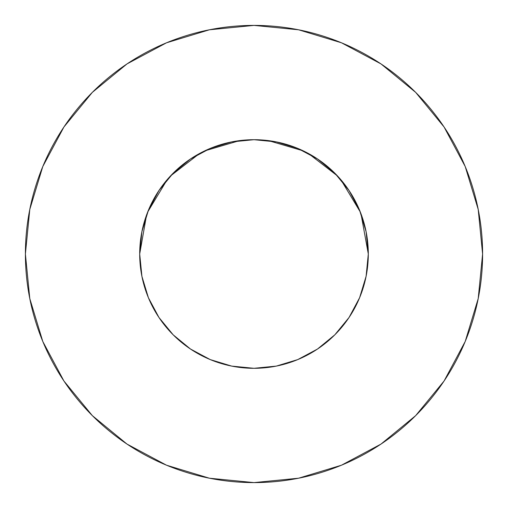 <?xml version="1.0" encoding="UTF-8"?>
<svg xmlns="http://www.w3.org/2000/svg" width="508" height="508" viewBox="0 0 508 508"><rect width="100%" height="100%" fill="white"/><g stroke="black" fill="none" stroke-linecap="round" stroke-linejoin="round"><path stroke-width="0.76" d="M360.013 296.723L361.887 291.751L359.594 297.758L366.103 276.301L368.3 254A114.3 114.3 0 0 1 254 368.3A114.3 114.3 0 0 1 139.7 254A114.3 114.3 0 0 1 254 139.7A114.3 114.3 0 0 1 368.3 254L366.103 231.699L359.6 210.261L349.034 190.5L334.823 173.177L317.5 158.966L297.739 148.399L276.301 141.897L254 139.7L231.699 141.897L210.261 148.399L190.5 158.966L173.177 173.177L158.966 190.5L148.399 210.261L141.897 231.699L139.7 254L141.929 276.479M25.4 254A228.6 228.6 0 0 1 254 25.4A228.6 228.6 0 0 1 482.6 254A228.6 228.6 0 0 1 254 482.6A228.6 228.6 0 0 1 25.4 254L29.794 298.596L42.799 341.484L63.925 381.006L92.354 415.646L126.994 444.075L166.516 465.201L209.404 478.206L254 482.6L298.596 478.206L341.484 465.201L381.006 444.075L415.646 415.646L444.075 381.006L465.201 341.484L478.206 298.596L482.6 254L478.206 209.404L465.201 166.516L444.075 126.994L415.646 92.354L381.006 63.925L341.484 42.799L298.596 29.794L254 25.4L209.404 29.794L166.516 42.799L126.994 63.925L92.354 92.354L63.925 126.994L42.799 166.516L29.794 209.404L25.4 254M257.27 139.744L254.038 139.7L257.27 139.744M365.392 279.61L366.528 274.053M349.072 317.443L349.771 316.382M250.73 368.256L254 368.3L276.301 366.103L297.739 359.6L317.506 349.034L334.823 334.823L349.034 317.5L359.6 297.739M190.436 348.996L210.261 359.6L231.699 366.103L253.962 368.3L257.27 368.256M173.158 334.804L174.657 336.277M146.113 291.757L147.396 295.231M173.19 334.835L173.558 335.204L173.19 334.835M142.608 279.61L141.472 274.053M361.887 291.757L360.604 295.231M268.37 140.608L303.27 150.863M308.413 153.48L337.541 175.99M340.811 179.648L360.312 212.02M360.978 213.741L368.3 253.981M139.7 253.981L146.558 214.998M147.688 212.02L167.189 179.648M170.459 175.99L199.587 153.48M204.73 150.863L239.63 140.608M444.075 126.994L415.646 92.354L381.064 63.97M126.994 63.925L92.354 92.354L63.97 126.937M63.925 381.006L92.354 415.646L126.937 444.03M381.006 444.075L415.646 415.646L444.03 381.064M158.966 317.5L173.177 334.823L190.5 349.034L173.177 334.823L158.966 317.5L148.399 297.739L141.897 276.301M317.5 349.034L334.823 334.823L349.034 317.5M349.034 190.5L334.823 173.177L317.5 158.966M190.5 158.966L173.177 173.177L158.966 190.5"/></g></svg>
